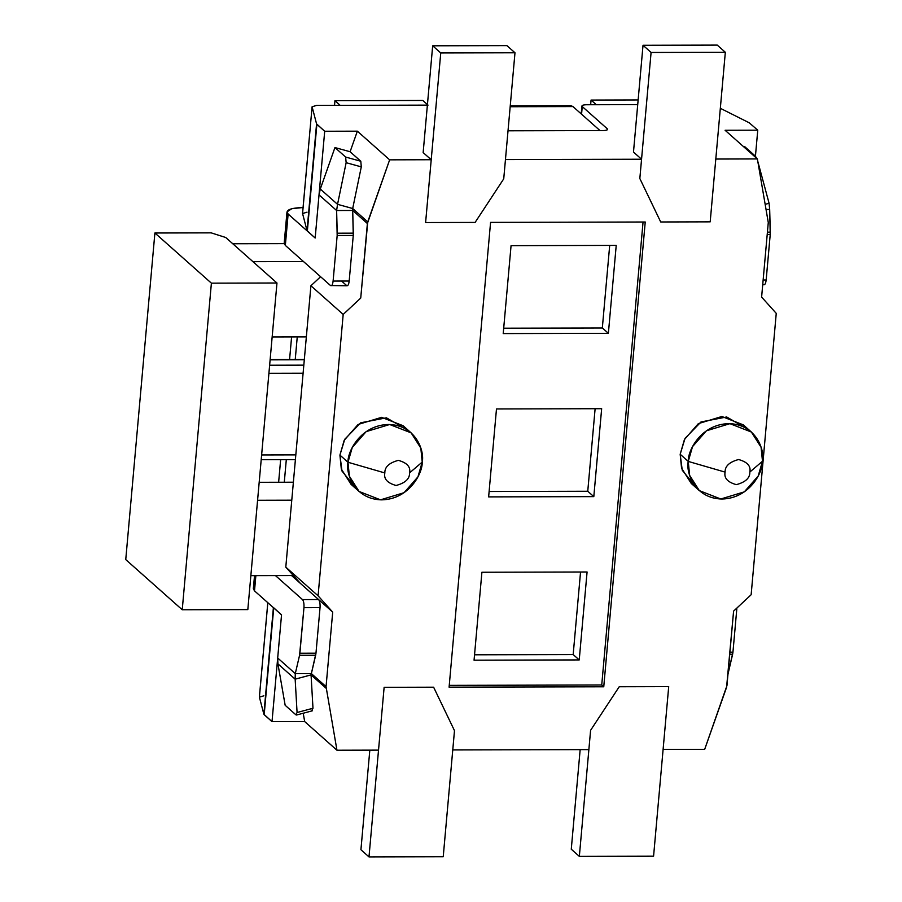 <?xml version="1.0" encoding="UTF-8"?>
<svg xmlns="http://www.w3.org/2000/svg" width="902" height="902" viewBox="0 0 902 902"><rect width="100%" height="100%" fill="white"/><g stroke="black" fill="none" stroke-linecap="round" stroke-linejoin="round"><path stroke-width="1.35" d="M384.838 472.941C384.658 467.01 389.157 462.816 398.334 460.358C407.061 462.771 410.816 466.943 409.576 472.885L422.226 462.072C424.695 451.045 415.89 424.932 388.469 424.481C360.947 425.067 347.473 451.237 347.98 462.252L384.838 472.941L347.98 462.252L352.265 447.493L366.144 431.63L389.675 424.504L411.12 432.859L420.828 448.114L422.226 462.072L417.942 476.842L404.062 492.695L380.531 499.832L359.086 491.466L349.378 476.222L347.98 462.252L339.919 455.093L347.98 462.252C345.511 473.279 354.317 499.404 381.738 499.855C409.26 499.268 422.734 473.099 422.226 462.072L409.576 472.885C409.756 478.827 405.257 483.021 396.091 485.479C387.353 483.066 383.598 478.883 384.838 472.941C383.598 478.883 387.353 483.066 396.091 485.479C405.257 483.021 409.756 478.827 409.576 472.885C410.816 466.943 407.061 462.771 398.334 460.358C389.157 462.816 384.658 467.01 384.838 472.941M725.095 472.107C724.926 466.176 729.414 461.982 738.591 459.524C747.318 461.937 751.073 466.108 749.844 472.05L762.483 461.238C764.952 450.211 756.158 424.098 728.726 423.647C701.204 424.233 687.73 450.402 688.249 461.418L725.095 472.107L688.249 461.418L692.522 446.659L706.413 430.795L729.932 423.669L751.377 432.035L761.085 447.279L762.483 461.238L758.199 476.008L744.319 491.861L720.788 498.998L699.343 490.632L689.647 475.388L688.249 461.418L680.176 454.258L688.249 461.418C685.768 472.445 694.574 498.569 721.995 499.02C749.517 498.434 762.991 472.265 762.483 461.238L749.844 472.05C750.013 477.992 745.514 482.187 736.348 484.645C727.61 482.232 723.866 478.049 725.095 472.107C723.866 478.049 727.61 482.232 736.348 484.645C745.514 482.187 750.013 477.992 749.844 472.05C751.073 466.108 747.318 461.937 738.591 459.524C729.414 461.982 724.926 466.176 725.095 472.107M751.377 432.035L743.316 424.865L721.871 416.498L698.34 423.636L684.449 439.488L680.176 454.258L685.013 438.428L700.989 421.956L726.685 416.972L747.048 428.788M411.12 432.859L403.059 425.699L381.602 417.333L358.083 424.47L344.192 440.323L339.919 455.093L344.756 439.263L360.732 422.79L386.417 417.806L406.791 429.623M259.426 696.851L267.826 602.694L259.404 697.167L263.88 714.26L273.407 607.486L281.537 614.871L272.009 721.645L281.537 614.871L273.712 607.925L264.185 714.7L272.009 721.645L304.673 721.566L336.953 750.227L326.05 686.636L311.37 673.602L326.05 686.636L332.703 612.097L300.422 583.425L332.703 612.097L318.079 595.805L285.799 567.132L310.908 285.765L285.799 567.132L300.422 583.425L285.799 567.132L318.079 595.805L343.188 314.426L360.732 298.055L367.745 221.892L352.693 208.52L367.745 221.892L389.641 159.834L357.361 131.173L350.1 151.739L357.361 131.173L324.697 131.252L315.17 238.027L324.697 131.252L316.884 124.307L307.345 231.081L315.17 238.027L307.041 230.641L316.568 123.878L312.092 106.774L316.568 105.41L427.379 105.128L316.568 105.41L312.092 106.774L316.568 123.878L324.697 131.252L357.361 131.173L389.641 159.834L367.385 223.516L360.732 298.055L343.188 314.426L318.079 595.805L332.703 612.097L326.05 686.636L336.953 750.227L378.524 750.126L384.128 687.324L433.625 687.2L454.484 730.654L452.77 749.945L588.871 749.607L590.596 730.316L619.223 686.749L668.709 686.625L663.105 749.427L704.688 749.325L726.944 685.655L733.597 611.116L751.14 594.745L776.25 313.366L761.615 297.074L768.278 222.535L757.376 158.932L715.793 159.034L710.19 221.847L660.704 221.971L639.834 178.517L641.559 159.226L505.458 159.553L503.733 178.844L475.106 222.422L425.609 222.546L431.212 159.733L389.641 159.834L431.212 159.733L423.151 152.573L431.212 159.733L425.609 222.546L475.106 222.422L503.733 178.844L505.458 159.553L641.559 159.226L633.486 152.055L641.559 159.226L639.834 178.517L660.704 221.971L710.19 221.847L715.793 159.034L757.376 158.932L725.095 130.271L757.759 130.192L749.258 122.819L720.326 108.296L749.258 122.819L757.759 130.192L755.436 156.181L757.759 130.192L725.095 130.271L757.376 158.932L768.278 222.535L761.615 297.074L776.25 313.366L751.14 594.745L733.597 611.116L726.584 687.279L704.688 749.325L663.105 749.427L668.709 686.625L619.223 686.749L590.596 730.316L588.871 749.607L452.77 749.945L454.484 730.654L433.625 687.2L384.128 687.324L378.524 750.126L336.953 750.227L304.673 721.566L272.009 721.645L263.88 714.26L259.404 697.167L263.869 695.792M645.234 222.005L603.754 686.783L449.095 687.155L490.575 222.388L645.234 222.005L490.575 222.388L449.095 687.155L603.754 686.783L601.735 684.99L643.058 222.016L601.735 684.99L449.252 685.362L601.735 684.99L603.754 686.783L645.234 222.005M695.611 486.719L682.25 470.235L680.176 454.258L681.574 468.217L691.27 483.472L699.343 490.632M355.343 487.554L341.993 471.07L339.919 455.093L341.317 469.051L351.013 484.306L359.086 491.466M582.241 106.549C581.418 105.466 582.816 104.869 586.413 104.745L637.725 104.621L586.413 104.745C582.816 104.869 581.418 105.466 582.241 106.549L607.26 128.761C608.083 129.843 606.696 130.452 603.088 130.576L508.018 130.801L603.088 130.576C606.696 130.452 608.083 129.843 607.26 128.761L582.241 106.549L581.564 114.204L581.925 105.951L581.215 113.9M310.908 285.765L320.593 276.734L310.908 285.765L343.188 314.426L310.908 285.765M302.587 213.233L312.092 106.774L302.565 213.548L307.041 230.641L302.565 213.548L307.03 212.173M607.159 129.888L607.26 128.761L607.159 129.888M341.576 281.041L346.898 285.765M367.385 223.516L352.705 210.47L367.385 223.516M304.673 721.566L303.219 713.234L304.673 721.566M326.118 688.26L311.066 674.899L326.118 688.26M263.88 714.26L273.407 607.486L263.88 714.26M312.092 106.774L302.542 213.391M607.587 129.358L607.26 128.761M316.884 124.307L307.345 231.081L316.884 124.307M474.057 660.185L481.905 572.251L587.078 571.992L579.231 659.926L474.057 660.185L579.231 659.926L587.078 571.992L481.905 572.251L474.057 660.185M511.062 245.66L616.224 245.4L608.376 333.323L503.215 333.582L511.062 245.66L503.215 333.582L608.376 333.323L616.224 245.4L511.062 245.66M488.636 496.889L496.483 408.956L601.657 408.696L593.809 496.63L488.636 496.889L593.809 496.63L601.657 408.696L496.483 408.956L488.636 496.889M602.333 327.956L609.696 245.412L602.333 327.956L608.376 333.323L602.333 327.956L503.688 328.193L602.333 327.956M587.754 491.252L595.117 408.719L587.754 491.252L593.809 496.63L587.754 491.252L489.121 491.5L587.754 491.252M573.176 654.559L580.55 572.015L573.176 654.559L579.231 659.926L573.176 654.559L474.542 654.796L573.176 654.559M653.578 856.201L579.343 856.381L571.27 849.222L579.343 856.381L590.596 730.316L619.223 686.749L668.709 686.625L653.578 856.201L668.709 686.625L619.223 686.749L590.596 730.316L579.343 856.381L653.578 856.201M580.155 749.63L571.27 849.222L580.155 749.63M443.232 856.72L368.997 856.9L360.924 849.729L368.997 856.9L384.128 687.324L433.625 687.2L454.484 730.654L443.232 856.72L454.484 730.654L433.625 687.2L384.128 687.324L368.997 856.9L443.232 856.72M369.82 750.148L360.924 849.729L369.82 750.148M440.751 52.959L514.986 52.778L506.913 45.619L432.678 45.799L440.751 52.959L432.678 45.799L423.151 152.573L432.678 45.799L506.913 45.619L514.986 52.778L503.733 178.844L475.106 222.422L425.609 222.546L440.751 52.959L425.609 222.546L475.106 222.422L503.733 178.844L514.986 52.778L440.751 52.959M651.086 52.451L725.332 52.271L717.259 45.1L643.025 45.28L651.086 52.451L643.025 45.28L633.486 152.055L643.025 45.28L717.259 45.1L725.332 52.271L710.19 221.847L660.704 221.971L639.834 178.517L651.086 52.451L639.834 178.517L660.704 221.971L710.19 221.847L725.332 52.271L651.086 52.451M291.774 500.193L257.577 500.272L291.774 500.193M250.846 575.645L293.342 575.544L250.846 575.645M303.489 261.546L252.955 261.67L303.489 261.546M272.145 336.976L306.342 336.897L272.145 336.976M259.178 482.311L293.375 482.22L259.178 482.311M232.772 243.754L284.198 243.63L232.772 243.754M225.725 237.497L276.97 283.002L247.825 609.594L276.97 283.002L211.395 283.16L182.238 609.763L247.825 609.594L182.238 609.763L211.395 283.16L154.896 232.998L125.75 559.601L182.238 609.763L125.75 559.601L154.896 232.998L211.192 232.863L225.725 237.497L211.192 232.863L154.896 232.998L211.395 283.16L276.97 283.002L225.725 237.497M303.106 373.225L268.909 373.304L303.106 373.225M261.625 454.958L295.822 454.879L261.625 454.958M269.63 365.231L303.827 365.152L269.63 365.231M304.301 359.763L270.104 359.842L304.301 359.763M637.725 104.621L596.312 104.722L637.725 104.621M428.044 105.128L340.189 105.342L428.044 105.128L422.79 100.472L334.946 100.686L422.79 100.472L428.044 105.128M297.254 336.92L295.236 359.526L297.254 336.92M286.306 459.637L284.288 482.243L286.306 459.637M278.628 482.266L280.646 459.648L278.628 482.266M289.576 359.537L291.594 336.931L289.576 359.537M334.529 105.365L334.946 100.686L340.189 105.342L334.946 100.686L334.529 105.365M590.652 104.733L591.069 100.066L638.142 99.942L591.069 100.066L596.312 104.722L591.069 100.066L590.652 104.733M303.14 207.516C290.173 207.956 285.167 210.132 288.133 214.022L315.17 238.027L319.026 194.888L336.615 210.516L337.54 204.337L352.693 208.52L352.705 210.47L352.693 208.52L337.54 204.337L336.615 210.516L337.235 233.201L353.325 233.156L352.705 210.47L336.615 210.516L319.026 194.888L315.17 238.027L288.133 214.022L285.336 245.423L330.527 285.551C331.778 286.238 332.635 284.739 333.109 281.063L349.187 281.029L353.257 235.467L337.168 235.501L333.109 281.063L337.168 235.501L336.615 210.516L352.705 210.47L353.257 235.467L349.187 281.029C348.724 284.694 347.868 286.193 346.605 285.517C347.868 286.193 348.724 284.694 349.187 281.029L333.109 281.063C332.635 284.739 331.778 286.238 330.527 285.551L285.336 245.423L288.133 214.022L286.994 211.88L291.82 208.678L303.072 207.516M736.889 608.038L732.943 652.169L728.342 672.576L732.627 654.243L729.741 654.254L732.627 654.243L732.943 652.169L736.889 608.038M769.677 209.456L770.229 234.441L766.159 280.003C765.697 283.679 764.84 285.179 763.588 284.491C764.84 285.179 765.697 283.679 766.159 280.003L770.229 234.441L767.207 234.452L770.229 234.441L770.297 232.141L769.677 209.456L766.204 209.467L769.677 209.456L769.079 203.277L765.302 204.292L769.079 203.277L769.677 209.456M763.148 280.015L766.159 280.003L763.148 280.015M743.699 146.789L744.601 146.552L743.699 146.789M303.951 607.666L299.892 653.228L315.971 653.183L320.041 607.621L303.951 607.666C304.166 603.765 303.681 601.07 302.497 599.593L275.46 575.589L302.497 599.593L318.586 599.548C319.759 601.036 320.255 603.72 320.041 607.621L315.971 653.183L311.37 673.602L315.655 655.269L299.565 655.303L303.951 607.666L320.041 607.621C320.255 603.72 319.759 601.036 318.586 599.548L291.549 575.544L318.586 599.548L302.497 599.593C303.681 601.07 304.166 603.765 303.951 607.666M295.281 673.636L299.565 655.303L295.281 673.636L311.37 673.602L295.281 673.636L295.157 679.161L311.066 674.899L311.37 673.602L311.066 674.899L295.157 679.161L295.281 673.636L277.692 658.009L295.281 673.636M255.864 575.634L254.499 590.866L281.537 614.871L277.692 658.009L281.537 614.871L254.499 590.866L255.864 575.634M285.167 705.285L277.929 663.861L277.692 658.009L277.929 663.861L295.157 679.161L297.074 712.524L312.983 708.25L311.066 674.899L312.983 708.25L311.788 710.528L312.983 708.25L297.074 712.524L295.157 679.161L277.929 663.861L285.167 705.285L295.867 714.79L285.167 705.285M729.932 652.169L732.943 652.169L729.932 652.169M254.522 575.634L253.361 588.724L254.499 590.866L254.86 586.819M286.994 211.88L284.186 243.281L285.336 245.423L285.697 241.375M568.824 106.583L572.962 106.571L599.999 130.576L572.962 106.571L510.171 106.729L572.962 106.571L570.887 105.669L510.25 105.816M508.018 130.801L599.999 130.576L508.018 130.801M727.925 674.561L728.342 672.576L727.925 674.561M295.867 714.79L297.074 712.524L295.867 714.79L296.499 715.038L312.419 710.776M767.41 232.152L770.297 232.141L767.41 232.152M754.399 156.294L755.301 156.057L744.601 146.552L755.301 156.057L756.733 158.369L755.301 156.057L754.399 156.294M769.079 203.277L757.883 161.684L769.079 203.277M319.026 194.888L320.3 189.037L334.946 147.556L350.1 151.739L334.946 147.556L345.646 157.061L360.8 161.244L350.1 151.739L360.8 161.244L361.296 166.881L346.142 162.687L337.54 204.337L320.3 189.037L319.026 194.888M352.693 208.52L361.296 166.881L352.693 208.52M337.54 204.337L346.142 162.687L345.646 157.061L334.946 147.556L320.3 189.037L337.54 204.337M299.892 653.228L299.565 655.303L315.655 655.269L315.971 653.183L299.892 653.228M337.235 233.201L337.168 235.501L353.257 235.467L353.325 233.156L337.235 233.201M345.646 157.061L346.142 162.687L361.296 166.881L360.8 161.244L345.646 157.061M347.191 285.765L330.527 285.551M259.381 697.009L267.804 602.671M270.126 359.594L304.324 359.503M261.197 459.693L295.394 459.614M764.163 284.739L762.72 284.75"/></g></svg>
